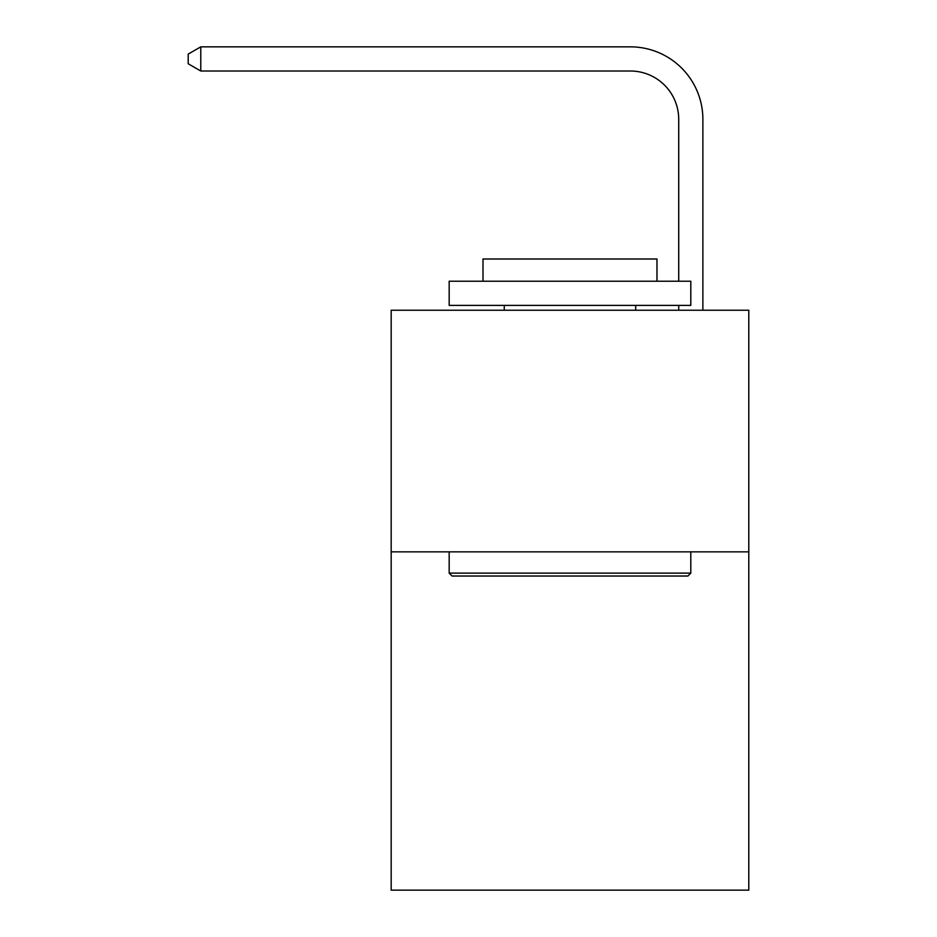 <?xml version="1.0" encoding="UTF-8"?>
<svg xmlns="http://www.w3.org/2000/svg" width="937" height="937" viewBox="0 0 937 937"><rect width="100%" height="100%" fill="white"/><g stroke="black" fill="none" stroke-linecap="round" stroke-linejoin="round"><path stroke-width="1.41" d="M748.792 551.858L748.792 890.15L391.174 890.15L391.174 310.229L748.792 310.229L748.792 551.858L391.174 551.858M678.716 281.229L678.716 119.339A48.326 48.326 0 0 0 630.39 71.013L200.776 71.013L188.208 63.763L188.208 54.1L200.776 46.85L630.39 46.85A72.489 72.489 0 0 1 702.879 119.339L702.879 310.229M678.716 119.339A48.326 48.326 0 0 0 630.39 71.013A48.326 48.326 0 0 1 678.716 119.339A48.326 48.326 0 0 0 630.39 71.013A48.326 48.326 0 0 1 678.716 119.339A48.326 48.326 0 0 0 630.39 71.013A48.326 48.326 0 0 1 678.716 119.339A48.326 48.326 0 0 0 630.39 71.013A48.326 48.326 0 0 1 678.716 119.339A48.326 48.326 0 0 0 630.39 71.013A48.326 48.326 0 0 1 678.716 119.339A48.326 48.326 0 0 0 630.39 71.013A48.326 48.326 0 0 1 678.716 119.339A48.326 48.326 0 0 0 630.39 71.013A48.326 48.326 0 0 1 678.716 119.339A48.326 48.326 0 0 0 630.39 71.013A48.326 48.326 0 0 1 678.716 119.339A48.326 48.326 0 0 0 630.39 71.013A48.326 48.326 0 0 1 678.716 119.339A48.326 48.326 0 0 0 630.39 71.013A48.326 48.326 0 0 1 678.716 119.339A48.326 48.326 0 0 0 630.39 71.013A48.326 48.326 0 0 1 678.716 119.339A48.326 48.326 0 0 0 630.39 71.013M200.776 71.013L200.776 46.85L630.39 46.85M452.067 576.032L449.174 573.128L690.803 573.128L687.899 576.032L452.067 576.032M690.803 281.229L690.803 305.392L449.174 305.392L449.174 281.229L690.803 281.229M483 281.229L483 258.999L656.978 258.999L656.978 281.229M690.803 551.858L690.803 573.128M449.174 551.858L449.174 573.128M635.708 305.392L635.708 310.229M504.258 305.392L504.258 310.229M678.716 310.229L678.716 305.392"/></g></svg>
